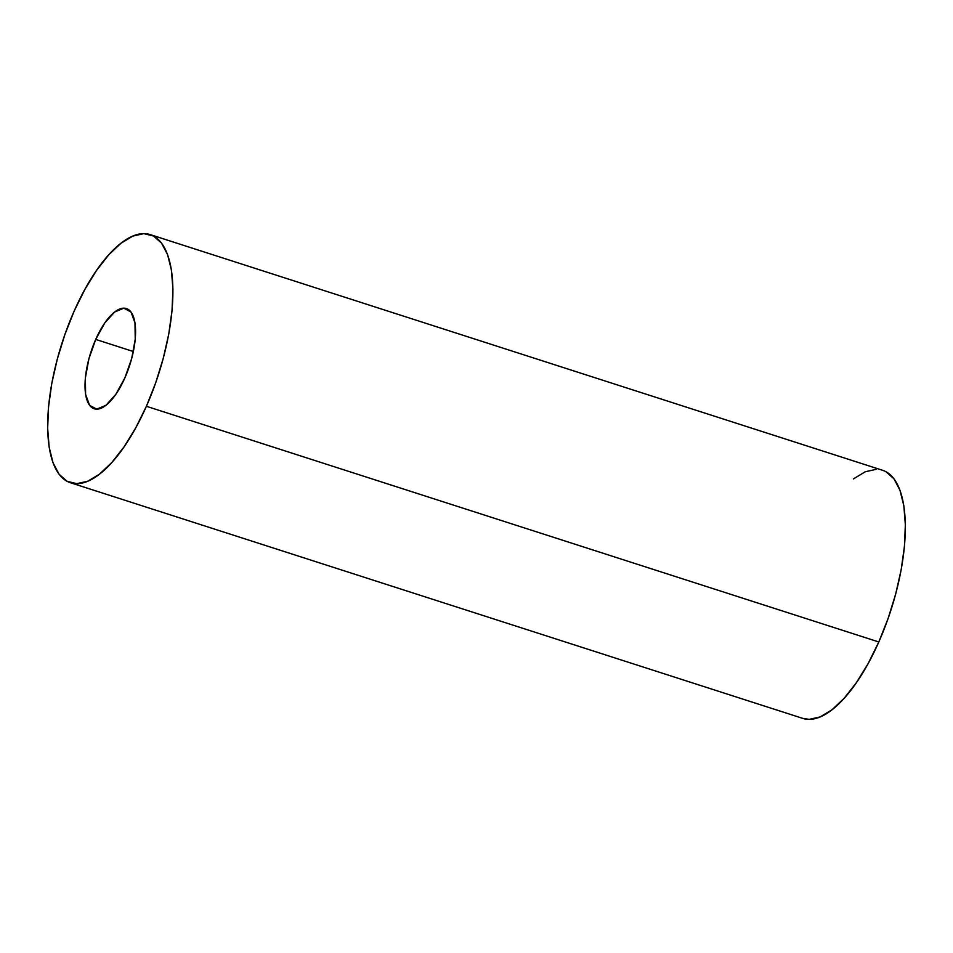 <?xml version="1.0" encoding="UTF-8"?>
<svg xmlns="http://www.w3.org/2000/svg" width="953" height="953" viewBox="0 0 953 953"><rect width="100%" height="100%" fill="white"/><g stroke="black" fill="none" stroke-linecap="round" stroke-linejoin="round"><path stroke-width="1.43" d="M95.717 339.423A52.629 20.489 107.8 0 1 126.415 308.558A52.629 20.489 107.8 0 1 124.867 377.9L131.681 358.566L135.231 339.256L134.981 322.888L130.978 311.976L123.819 308.164L114.61 312.048L104.735 323.019L95.717 339.423L88.903 358.745L85.353 378.055L85.603 394.423L89.606 405.335L96.765 409.147L105.974 405.263L115.849 394.292L124.867 377.9A52.629 20.489 107.8 0 1 94.168 408.754A52.629 20.489 107.8 0 1 95.717 339.423L133.349 351.526L95.717 339.423M146.393 406.288A130.311 50.735 107.8 0 1 70.379 482.706A130.311 50.735 107.8 0 1 74.191 311.023L84.877 289.39L96.551 270.414L108.737 254.832L120.983 243.241L132.824 236.082L143.796 233.64L153.481 235.999L161.51 243.075L167.573 254.582L171.421 270.104L172.934 289.021L172.028 310.607L168.764 334.05L163.237 358.435L155.684 382.832L146.393 406.288L135.707 427.933L124.033 446.897L111.846 462.479L99.6 474.07L87.759 481.229L76.788 483.671L67.103 481.313L59.074 474.249L53.011 462.729L49.163 447.219L47.65 428.302L48.555 406.705L51.819 383.261L57.347 358.876L64.899 334.491L74.191 311.023A130.311 50.735 107.8 0 1 150.205 234.605A130.311 50.735 107.8 0 1 146.393 406.288L878.809 641.977L146.393 406.288M70.379 482.706L802.795 718.395A130.311 50.735 -72.2 0 0 878.809 641.977L868.123 663.61L856.449 682.586L844.263 698.168L832.017 709.759L820.176 716.918L809.204 719.36L802.581 718.324M853.4 478.93L865.241 471.771L876.212 469.329M885.897 471.687L893.926 478.751L899.989 490.271L903.837 505.781L905.35 524.698L904.445 546.295L901.181 569.739L895.653 594.124L888.101 618.509L878.809 641.977A130.311 50.735 -72.2 0 0 882.621 470.294L150.205 234.605"/></g></svg>
